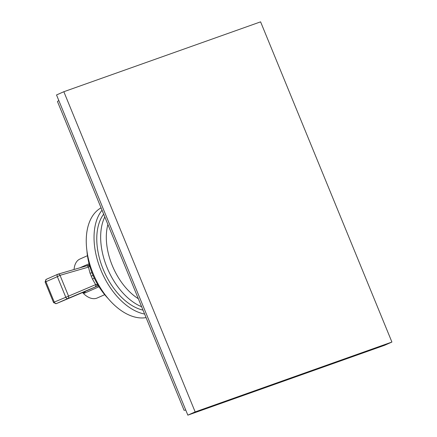 <?xml version="1.0" encoding="UTF-8"?>
<svg xmlns="http://www.w3.org/2000/svg" width="437" height="437" viewBox="0 0 437 437"><rect width="100%" height="100%" fill="white"/><g stroke="black" fill="none" stroke-linecap="round" stroke-linejoin="round"><path stroke-width="0.66" d="M391.913 342.045L384.598 345.279L187.844 415.15L195.164 411.916L63.84 91.721L260.594 21.85L391.913 342.045L195.164 411.916M184.714 410.196L185.785 410.125M184.141 410.403L57.466 101.537L58.782 100.461M187.844 415.15L56.526 94.955L63.84 91.721M138.338 298.728A51.681 31.103 -113.9 0 1 112.249 265.472A51.681 31.103 66.1 0 1 107.895 224.498M104.798 216.949A55.674 33.507 66.1 0 0 107.06 267.57A55.674 33.507 -113.9 0 0 141.621 306.725M143.008 310.106A55.674 33.507 -113.9 0 1 103.17 269.29A55.674 33.507 66.1 0 1 103.656 214.157M102.04 210.213A59.672 35.91 66.1 0 0 100.898 270.099A59.672 35.91 -113.9 0 0 144.625 314.05M146.084 317.612A59.672 35.91 -113.9 0 1 93.114 273.54A59.672 35.91 66.1 0 1 101.062 207.837M86.925 250.707A50.348 30.3 66.1 0 0 92.578 274.245A50.348 30.3 -113.9 0 0 108.043 298.433M94.277 278.112L92.48 279.09L90.049 273.169L88.443 267.111A2.13 1.699 -106.2 0 0 86.357 265.92L57.963 274.179A2.13 1.699 73.8 0 1 60.022 275.326L68.554 296.133L54.264 302.093L45.912 281.718L57.345 276.659L65.703 297.034A2.13 1.284 -113.9 0 0 67.762 298.558L56.329 303.617A2.13 1.666 67.1 0 1 56.307 303.628L53.582 302.639L45.087 281.92L46.256 279.336A2.13 1.284 66.1 0 0 45.907 281.718L45.524 281.745M97.642 284.52L95.632 284.64L92.48 279.09M98.445 285.869L96.615 286.372A2.13 0.994 -113.3 0 0 96.867 284.531M83.216 292.249L84.368 293.227L85.406 291.332L56.329 303.617A2.13 1.284 -113.9 0 1 54.264 302.093L54.057 302.546M82.533 292.539A21.309 12.826 66.1 0 0 97.194 298.001L104.7 294.68M74.077 269.492A21.309 12.826 -113.9 0 1 79.949 259.021L87.455 255.705M89.738 266.155L88.443 267.111L60.022 275.326L57.345 276.659A2.13 1.284 66.1 0 1 57.695 274.278A2.13 1.284 66.1 0 1 57.793 274.245A2.13 1.699 73.8 0 1 57.963 274.179L46.256 279.336A2.13 1.284 66.1 0 1 46.355 279.303L57.602 274.327M91.967 272.704A2.928 0.47 -18.9 0 1 90.049 273.169M89.328 264.702L88.116 265.346M89.427 266.401A2.13 0.994 -109.1 0 0 88.077 265.363A2.13 0.994 -109.1 0 0 88.012 265.39M85.286 291.381A2.13 2.081 -111.3 0 0 85.406 291.332L96.615 286.372L67.762 298.558A2.13 1.704 67.1 0 0 68.554 296.133L95.632 284.64A2.13 1.704 -112.9 0 1 94.856 287.12M85.33 291.359L85.319 291.37A2.13 2.081 -111.3 0 0 85.33 291.359L56.307 303.628M98.997 286.754L84.368 293.227L83.866 291.971M93.07 275.425L91.175 276.157M79.824 267.821L89.072 263.73M88.296 265.275L86.357 265.92"/></g></svg>
